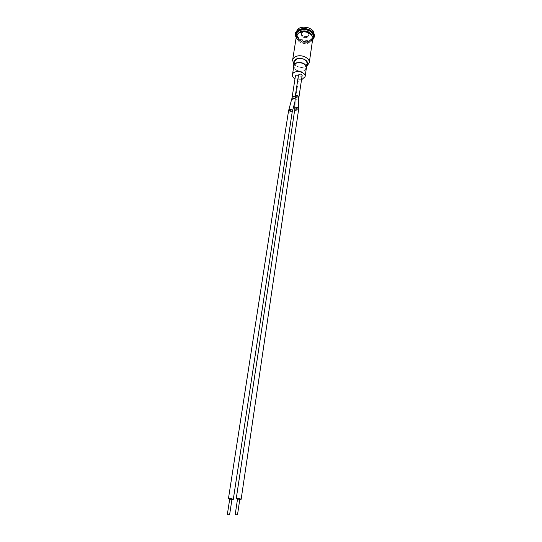 <?xml version="1.0" encoding="UTF-8"?>
<svg xmlns="http://www.w3.org/2000/svg" width="542" height="542" viewBox="0 0 542 542"><rect width="100%" height="100%" fill="white"/><g stroke="black" fill="none" stroke-linecap="round" stroke-linejoin="round"><path stroke-width="0.41" stroke-dasharray="2.71 2.03" d="M298.412 75.494L299.048 76.612L298.215 77.452C296.569 77.702 295.627 77.235 295.404 76.056M302.151 75.534L301.305 76.388L298.771 75.799L298.493 74.986M307.145 37.412L309.042 35.372C309.794 31.721 301.277 30.427 300.912 34.146C301.393 36.944 303.473 38.035 307.145 37.412M306.21 69.132L303.628 71.009C298.798 71.991 295.465 70.731 293.635 67.228M293.832 65.955C294.604 70.081 297.822 71.707 303.479 70.833L306.393 67.858M293.845 64.078C296.982 67.086 300.824 67.994 305.376 66.801L306.941 66.056M314.611 35.399C314.218 37.581 312.727 39.187 310.139 40.203C303.818 42.818 294.421 37.913 295.586 32.52M303.547 27.114L298.825 28.475C290.783 32.967 301.298 43.279 309.963 39.634C314.502 37.459 315.417 34.444 312.714 30.576L308.608 27.879M307.3 36.402C303.622 37.032 301.535 35.935 301.054 33.13L302.937 31.104C306.623 30.467 308.716 31.558 309.204 34.363L307.3 36.402M307.131 64.749L305.83 66.26L304.306 67.045C300.458 68.014 297.307 67.201 294.848 64.6L294.049 62.77M307.267 63.834L304.231 66.957C298.337 67.872 294.99 66.171 294.191 61.856M302.782 32.12C306.474 31.49 308.561 32.574 309.055 35.379L307.151 37.418C303.466 38.042 301.379 36.951 300.898 34.146L302.782 32.12M231.976 499.236L229.74 498.897M239.821 499.135L237.565 498.796M237.498 499.25L239.754 499.588M294.963 78.875L301.508 79.857M229.672 499.345L231.908 499.683M292.104 97.472L292.395 98.278L294.97 98.868L295.817 98.041L295.173 96.95M295.241 96.442L295.525 97.242L298.107 97.838L298.96 97.004M307.267 36.599C303.595 37.222 301.515 36.131 301.034 33.333C301.399 29.614 309.916 30.901 309.164 34.559L307.267 36.599M307.151 36.219C311.277 34.722 307.192 29.708 303.093 31.294C298.981 32.832 303.1 37.777 307.151 36.219M312.368 36.422L312.361 37.493C312.05 39.234 310.857 40.508 308.791 41.321C301.901 42.472 298.005 40.426 297.111 35.189L297.423 34.16M296.44 36.036C298.649 40.867 302.937 42.594 309.313 41.233L312.754 38.502M300.817 32.08L300.498 32.188C298.486 33.001 297.321 34.248 296.996 35.928C297.89 41.172 301.779 43.218 308.669 42.066C310.742 41.26 311.935 39.986 312.253 38.252C312.449 36.436 311.616 34.83 309.746 33.428M312.585 39.817L309.672 41.666C303.737 43.13 299.252 41.687 296.217 37.337M311.081 34.627L311.332 34.918C313.459 38.197 312.605 40.731 308.771 42.533C301.162 45.697 292.063 36.626 299.184 32.832M312.714 38.895C312.382 40.758 311.101 42.127 308.879 42.994C303.452 45.23 295.363 41.029 296.359 36.422M295.356 33.95C294.191 39.329 303.601 44.234 309.929 41.619L312.544 40.101M294.76 109.579L295.051 110.365L297.66 110.961L298.527 110.134M294.855 108.515L295.153 109.199L297.775 109.62L298.656 108.502M295.099 98.048C295.465 99.179 296.433 99.552 297.992 99.152L298.866 98.034M288.432 111.591C288.683 112.736 289.645 113.197 291.332 112.973L292.179 112.167M288.784 109.958L288.771 110.012C288.981 111.103 289.936 111.625 291.63 111.577L292.423 111.008M291.867 98.61L292.138 99.471L294.679 100.236L295.485 99.599L295.085 98.685M301.054 33.13L300.898 34.146L301.034 33.333L303.513 31.063C308.859 30.738 309.672 34.41 309.164 34.559L309.204 34.363M312.361 37.493C312.7 38.889 311.094 40.21 307.551 41.449C297.544 41.51 296.677 36.45 297.111 35.189L296.996 35.941C296.63 34.898 297.897 33.645 300.79 32.181C304.028 31.585 307.07 32.086 309.922 33.672L311.806 35.806L312.253 38.245L312.361 37.493M312.531 40.169L309.367 41.91C307.517 43.136 297.849 42.073 296.156 37.696M305.83 66.26L306.962 65.921M294.848 64.6L293.866 63.942M299.048 76.612L295.024 101.327"/><path stroke-width="0.81" d="M295.173 96.95C293.662 96.293 292.639 96.469 292.104 97.472L295.404 76.056C295.925 75.026 296.928 74.843 298.412 75.494M293.635 67.228L293.554 65.914L296.549 62.845C302.47 61.917 305.844 63.597 306.677 67.892L306.21 69.132M301.508 79.857L305.099 76.713L306.393 67.858C307.51 62.493 294.353 60.501 293.832 65.955L292.45 74.803C292.287 76.375 293.127 77.73 294.963 78.875M306.941 66.056L309.265 62.797C310.227 58.326 301.908 54.119 296.386 56.354C294.191 57.201 292.924 58.509 292.592 60.277L293.845 64.078M295.586 32.52L298.493 28.543L299.943 27.838C305.024 26.355 309.38 27.324 313.012 30.738L314.611 35.399L314.407 36.829L313.025 32.432C309.428 28.814 304.997 27.764 299.719 29.261C297.212 30.284 295.756 31.849 295.356 33.95L295.586 32.52M308.608 27.879L303.547 27.114M294.049 62.77C292.89 55.548 310.376 58.19 307.131 64.749M293.554 65.914L294.191 61.856L297.179 58.78C303.08 57.838 306.447 59.525 307.267 63.834L306.677 67.892M229.151 514.893L227.342 514.446L229.151 514.893M227.342 514.446L229.74 498.897L231.976 499.236L229.598 514.792M237.037 514.9L235.228 514.453L237.037 514.9M235.228 514.453L237.565 498.796L239.821 499.135L237.504 514.792M239.754 499.588L241.143 499.331C239.605 498.437 237.979 498.193 236.251 498.599L237.498 499.25M295.241 96.442L298.493 74.986C299.943 73.61 301.162 73.793 302.151 75.534L298.96 97.004L298.676 96.205C297.145 95.216 296 95.297 295.241 96.442L295.099 98.048M305.099 76.713C306.21 71.388 292.965 69.39 292.45 74.803M231.908 499.683L233.284 499.433C231.766 498.545 230.147 498.294 228.433 498.694L229.672 499.345M297.423 34.16L300.614 31.436C304.828 30.244 308.371 31.084 311.25 33.963L312.368 36.422M312.754 38.502C313.683 36.714 313.445 34.912 312.043 33.089C307.707 27.181 294.631 29.708 296.44 36.036M309.746 33.428C306.975 31.632 303.994 31.185 300.817 32.08M296.217 37.337C292.077 30.081 307.395 25.799 312.626 32.866C314.455 35.338 314.441 37.655 312.585 39.817M299.184 32.832C303.52 30.928 307.483 31.531 311.081 34.627M311.521 35.122L311.454 34.945C309.685 33.089 307.3 31.998 304.306 31.687C300.6 32.066 298.744 32.506 298.744 33.015L296.359 36.422C296.698 34.62 297.951 33.286 300.112 32.412C304.631 31.131 308.439 32.039 311.521 35.122M312.544 40.101L314.407 36.829L312.531 40.169M241.143 499.331L298.527 110.134C297.497 108.434 296.237 108.251 294.76 109.579L236.251 498.599M298.527 110.134L298.656 108.59C297.504 106.876 296.237 106.821 294.855 108.434L294.855 108.515M298.656 108.502L298.574 97.357C296.982 96.408 295.824 96.611 295.099 97.966L294.76 109.579M233.284 499.433L292.179 112.167L291.881 111.381C290.343 110.405 289.191 110.473 288.432 111.591L228.433 498.694M292.423 111.008L292.138 110.161C290.661 109.145 289.536 109.098 288.771 110.012L288.432 111.591M295.085 98.685C293.608 97.77 292.531 97.763 291.847 98.664L288.784 109.958M309.265 62.797L312.714 38.895M292.592 60.277L296.359 36.422M296.156 37.696L295.356 33.95M298.866 98.034L298.96 97.004M292.179 112.167L295.024 101.327M291.867 98.61L292.104 97.472"/></g></svg>
